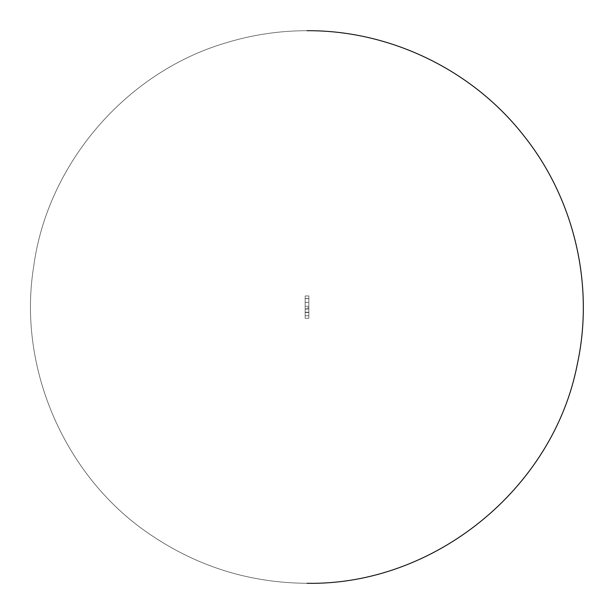 <?xml version="1.0" encoding="UTF-8"?>
<svg xmlns="http://www.w3.org/2000/svg" width="614" height="614" viewBox="0 0 614 614"><rect width="100%" height="100%" fill="white"/><g stroke="black" fill="none" stroke-linecap="round" stroke-linejoin="round"><path stroke-width="0.46" stroke-dasharray="3.07 2.3" d="M308.842 295.948L305.158 295.948L308.842 295.948L305.158 295.948L305.158 318.298L308.842 318.298L308.842 295.948L308.842 318.298L305.158 318.298L308.842 318.298L305.158 318.298L305.158 312.503L308.842 312.503L305.158 312.503L305.158 307.698L308.842 307.698L305.158 307.698L305.158 302.349L308.842 302.349L305.158 302.349L305.158 295.948L308.842 295.948L308.842 318.298L308.842 295.948M305.158 295.948L305.158 318.298L305.158 295.948M305.158 306.263L305.158 298.527L305.158 306.263L305.158 298.527L308.842 298.527L308.842 306.263L308.842 298.527L308.842 306.263L305.158 306.263L308.842 306.263L305.158 306.263L308.842 306.263L308.842 302.395L305.158 302.395L305.158 306.263M305.158 315.719L305.158 308.842L305.158 315.719L305.158 308.842L308.842 308.842L308.842 315.719L308.842 308.842L308.842 315.719L305.158 315.719L308.842 315.719L305.158 315.719L308.842 315.719L308.842 312.227L305.158 312.227L305.158 315.719M308.842 312.227L308.842 309.103L305.158 309.103L305.158 312.227L308.842 312.227M308.842 309.103L305.158 308.842L308.842 309.103M308.842 308.842L305.158 308.842L308.842 308.842M308.842 302.395L308.842 298.634L305.158 298.634L305.158 302.395L308.842 302.395M308.842 298.634L305.158 298.527L308.842 298.634M308.842 298.527L305.158 298.527L308.842 298.527M307 30.7C279.017 30.723 251.671 34.883 224.947 43.164C125.647 72.652 47.27 164.153 33.647 266.76C17.123 368.93 65.798 479.135 152.395 535.999C199.212 567.159 250.75 582.932 307 583.3C250.75 582.932 199.212 567.159 152.395 535.999C65.798 479.135 17.123 368.93 33.647 266.76C47.27 164.153 125.647 72.652 224.947 43.164C251.671 34.883 279.017 30.723 307 30.7"/><path stroke-width="0.92" d="M307 583.3C433.975 585.618 553.314 488.874 577.321 364.163C594.559 284.819 574.205 198.445 523.351 135.149C472.097 69.819 390.043 30.201 307 30.7C390.043 30.201 472.097 69.819 523.351 135.149C574.205 198.445 594.559 284.819 577.321 364.163C553.314 488.874 433.975 585.618 307 583.3"/></g></svg>
